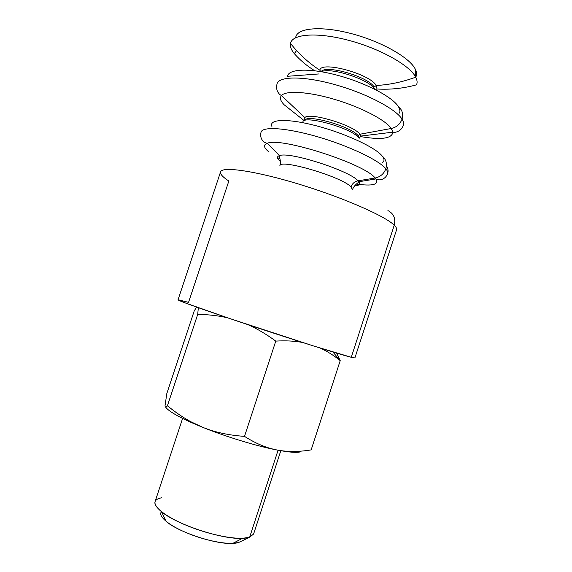 <?xml version="1.0" encoding="UTF-8"?>
<svg xmlns="http://www.w3.org/2000/svg" width="572" height="572" viewBox="0 0 572 572"><rect width="100%" height="100%" fill="white"/><g stroke="black" fill="none" stroke-linecap="round" stroke-linejoin="round"><path stroke-width="0.86" d="M352.438 189.668L351.008 186.894C341.977 176.798 279.422 158.394 279.872 165.809C279.422 158.394 341.977 176.798 351.008 186.894C352.259 183.569 354.597 181.546 358.029 180.816L358.63 181.481C360.696 184.148 359.359 185.607 354.619 185.857C359.359 185.607 360.696 184.148 358.63 181.481L358.029 180.816C349.778 170.792 290.054 151.537 279.744 155.541C276.526 156.456 276.705 158.401 280.28 161.368L280.28 161.368C276.705 158.401 276.526 156.456 279.744 155.541C290.054 151.537 349.778 170.792 358.029 180.816C354.597 181.546 352.259 183.569 351.008 186.894L352.438 189.668C354.511 184.341 358.758 182.854 358.565 181.796L375.883 178.936C379.157 184.606 372.679 186.315 356.442 184.07C372.679 186.315 379.157 184.606 375.883 178.936L375.125 178.014L375.883 178.936C378.993 180.995 385.442 179.694 387.594 173.659C388.023 172.351 387.437 170.721 385.835 168.776C383.926 173.831 380.359 176.912 375.125 178.014C380.359 176.912 383.926 173.831 385.835 168.776C379.064 160.289 349.142 145.946 318.032 136.901C286.894 127.792 262.605 126.197 261.075 132.068C262.605 126.197 286.894 127.792 318.032 136.901C349.142 145.946 379.064 160.289 385.835 168.776C387.258 163.613 386.071 159.388 382.275 156.113C375.768 147.626 345.638 133.498 316.673 125.89C287.659 118.204 268.411 119.062 271.922 126.483C268.411 119.062 287.659 118.204 316.673 125.89C345.638 133.498 375.768 147.626 382.275 156.113C386.071 159.388 387.258 163.613 385.835 168.776C387.437 170.721 388.023 172.351 387.594 173.659L387.873 172.58C388.381 170.542 387.902 168.218 386.443 165.623M359.216 138.195L358.179 135.771L358.337 137.373L358.179 135.771C351.723 126.548 305.698 113.492 304.876 120.542C305.698 113.492 351.723 126.548 358.179 135.771L359.924 134.234L360.939 136.05L359.924 134.234C353.753 125.211 309.259 111.84 304.847 117.61L304.719 120.592L304.847 117.61C309.259 111.84 353.753 125.211 359.924 134.234L358.179 135.771L359.216 138.195M403.41 125.168C403.968 123.459 403.51 121.443 402.037 119.119C400.135 124.16 396.553 127.284 391.298 128.485L392.864 132.175C392.027 138.61 381.259 140.083 360.56 136.594C381.259 140.083 392.027 138.61 392.864 132.175L391.298 128.485C396.553 127.284 400.135 124.16 402.037 119.119C395.831 108.945 366.373 93.4 335.221 84.692C304.039 75.912 279.229 76.055 277.12 83.648C279.229 76.055 304.039 75.912 335.221 84.692C366.373 93.4 395.831 108.945 402.037 119.119C403.46 113.978 402.252 109.824 398.419 106.671C392.699 97.097 365.83 82.904 337.973 75.411C310.095 67.846 288.438 68.762 287.523 76.29C288.438 68.762 310.095 67.846 337.973 75.411C365.83 82.904 392.699 97.097 398.419 106.671C402.252 109.824 403.46 113.978 402.037 119.119C403.51 121.443 403.968 123.459 403.41 125.168C401.866 129.286 399.006 131.682 394.823 132.346L392.864 132.175L360.939 136.05L359.252 138.224M292.085 111.061L284.212 104.826C280.437 100.979 279.515 97.891 281.445 95.545C285.857 90.269 308.58 91.606 334.977 99.499C361.368 107.343 385.628 120.084 391.298 128.485L359.924 134.234L391.298 128.485C385.628 120.084 361.368 107.343 334.977 99.499C308.58 91.606 285.857 90.269 281.445 95.545C279.515 97.891 280.437 100.979 284.212 104.826L292.085 111.061M295.717 37.38C297.054 27.978 320.749 25.597 350.929 33.505C381.088 41.32 409.688 57.557 415.251 69.09L415.722 77.177C402.538 82.025 389.368 84.792 376.212 85.485L377.005 88.996L376.212 85.485C369.991 73.809 320.678 60.589 319.841 70.206C320.678 60.589 369.991 73.809 376.212 85.485L374.152 87.073C368.611 76.77 325.239 64.25 321.171 71.679C325.239 64.25 368.611 76.77 374.152 87.073L376.212 85.485C389.368 84.792 402.538 82.025 415.722 77.177C409.945 65.444 380.194 48.649 348.648 40.319C317.088 31.91 292.185 33.962 290.497 43.386C289.897 46.389 291.162 49.807 294.294 53.625C300.164 60.246 306.964 65.952 314.714 70.742C306.964 65.952 300.164 60.246 294.294 53.625C290.869 49.449 289.675 45.767 290.726 42.593C293.536 33.655 318.876 32.161 350 40.683C381.109 49.128 410.01 65.616 415.722 77.177L415.251 69.09C409.781 57.801 382.325 41.978 352.752 33.991C323.166 25.926 298.899 27.527 296.017 36.272M321.392 71.715C330.673 66.945 369.634 79.637 374.731 89.103C369.634 79.637 330.673 66.945 321.392 71.715M303.01 122.723C300.071 113.842 351.473 127.613 358.751 137.831C351.473 127.613 300.071 113.842 303.01 122.723M268.69 151.752C263.613 147.555 263.177 144.723 267.367 143.257C280.595 136.787 364.993 163.964 375.125 178.014L358.029 180.816L375.125 178.014C364.993 163.964 280.595 136.787 267.367 143.257C263.177 144.723 263.613 147.555 268.69 151.752M298.713 452.202C294.315 452.681 287.001 451.937 276.762 449.957C256.649 446.081 226.305 436.851 202.974 427.434L190.898 421.757C183.09 417.517 175.268 412.183 167.424 405.755C178.879 415.243 190.726 422.472 202.974 427.434C215.208 432.346 229.05 435.321 244.509 436.364C255.412 443.364 266.166 447.897 276.762 449.957L271.464 448.727C262.727 446.382 253.739 442.263 244.509 436.364C229.05 435.321 215.208 432.346 202.974 427.434C181.574 418.675 169.14 411.919 165.665 407.15C168.197 410.81 176.791 415.951 191.448 422.572L202.974 427.434C224.231 436 251.415 444.494 271.235 448.805L276.762 449.957C287.416 451.98 298.877 451.959 311.161 449.885C298.877 451.959 287.416 451.98 276.762 449.957C287.001 451.937 294.315 452.681 298.713 452.202L300.722 451.83M340.226 360.617L332.861 351.966L340.226 360.617L336.643 353.11L340.226 360.617C333.676 355.355 327.02 351.179 320.263 348.076C327.02 351.179 333.676 355.355 340.226 360.617L311.161 449.885L340.226 360.617M194.251 310.839L196.625 307.1L194.251 310.839L166.831 393.507L165.051 405.548L166.831 393.507L194.251 310.839M182.604 418.418L155.076 501.615C152.931 507.292 168.468 518.675 191.792 527.498C215.065 536.357 240.662 540.476 249.642 537.23L278.085 450.214L249.642 537.23L238.824 542.42L249.642 537.23L253.603 534.012L280.823 450.715M351.265 357.293L394.23 225.211C385.399 216.18 343.314 197.64 299.113 184.205C254.89 170.713 221.736 166.166 220.549 171.907L178.035 299.8C177.113 300.357 208.265 311.49 252.374 326.133C296.439 340.776 340.333 354.554 351.265 357.293L313.62 345.996L229.107 318.339L185.228 302.938L178.164 299.757L188.545 302.366L228.836 181.031C222.773 177.091 220.013 174.045 220.549 171.907C221.736 166.166 254.89 170.713 299.113 184.205C343.314 197.64 385.399 216.18 394.23 225.211L351.265 357.293L354.89 357.95L396.568 229.78C396.947 228.628 396.167 227.105 394.23 225.211C395.845 218.525 393.743 213.635 387.923 210.553C393.743 213.635 395.845 218.525 394.23 225.211C396.167 227.105 396.947 228.628 396.568 229.78M277.441 157.536L279.965 158.923M304.325 120.763L284.212 104.826L304.325 120.763M304.433 118.075L304.826 118.268M399.406 113.07C400.3 111.311 399.971 109.18 398.419 106.671C399.971 109.18 400.3 111.311 399.406 113.07M382.175 162.727C384.577 161.304 384.613 159.102 382.275 156.113C384.613 159.102 384.577 161.304 382.175 162.727M416.309 75.819C416.874 73.845 416.523 71.607 415.251 69.09C416.759 72.086 416.974 74.689 415.901 76.891M375.411 89.575L377.005 88.996C390.333 89.79 403.51 88.395 416.53 84.82C417.496 82.654 417.224 80.109 415.722 77.177C417.052 79.758 417.417 82.046 416.816 84.048M297.24 56.792L294.294 53.625L296.596 50.565M249.642 537.23L242.457 538.338C222.637 539.711 176.619 524.581 161.483 511.711C152.738 504.232 152.781 499.585 161.597 497.769M166.266 521.528C178.857 532.353 216.23 544.644 232.783 543.4L238.824 542.42C230.845 545.345 208.237 541.541 188.739 533.697C169.183 525.89 157.543 516.08 161.483 511.711L166.266 521.528M167.424 405.755C165.887 407.686 165.101 407.614 165.051 405.548C165.101 407.614 165.887 407.686 167.424 405.755L197.712 314.385L167.424 405.755M244.509 436.364L275.775 341.105C266.223 334.134 256.942 328.65 247.941 324.66C256.942 328.65 266.223 334.134 275.775 341.105L244.509 436.364M227.627 317.832C218.397 315.687 208.422 314.536 197.712 314.385C208.422 314.536 218.397 315.687 227.627 317.832M302.466 342.456C294.616 340.969 285.721 340.519 275.775 341.105C285.721 340.519 294.616 340.969 302.466 342.456M198.327 307.707L197.712 314.385L198.327 307.707M277.12 83.648C275.918 87.874 276.798 91.499 279.772 94.516L281.445 95.545L304.847 117.61L304.869 120.542M261.075 132.068C259.223 138.195 263.642 143.071 267.367 143.257L279.615 155.841C278.829 156.571 281.367 160.296 279.872 165.809M318.919 73.945L287.523 76.29M290.497 43.386C298.856 53.99 308.637 62.927 319.841 70.206L320.77 71.614M242.457 538.338L232.783 543.4M191.448 422.572L190.898 421.757"/></g></svg>
